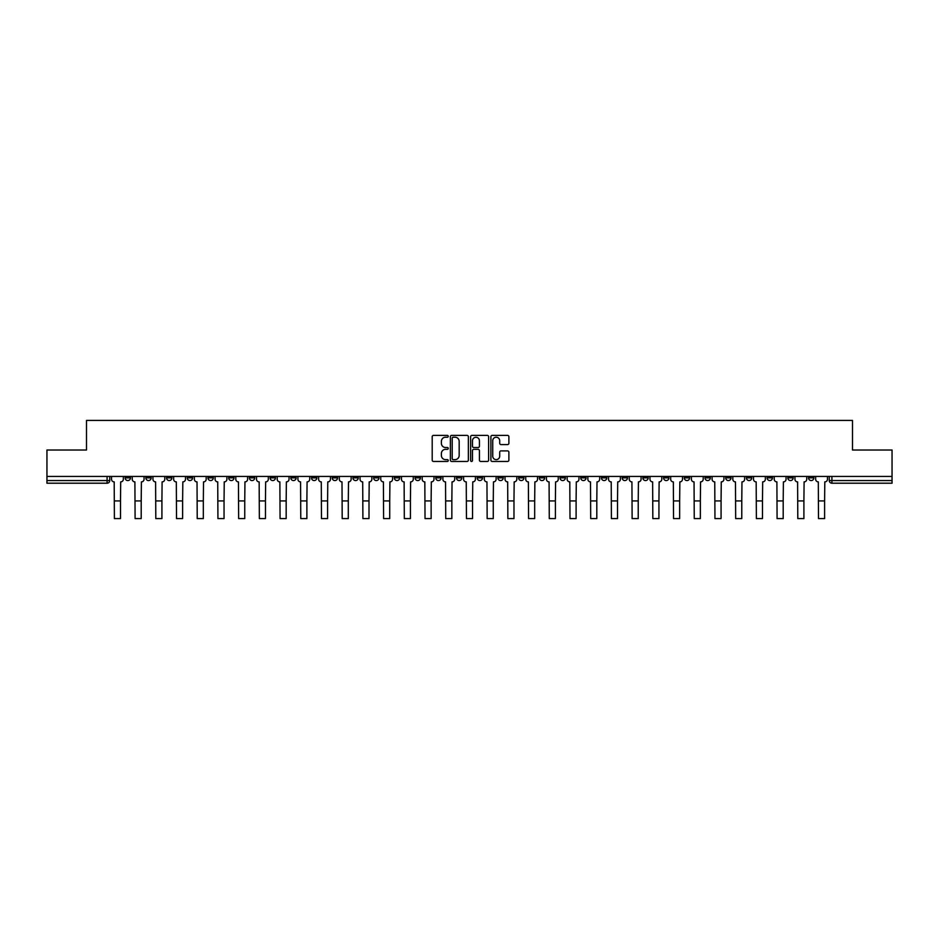 <?xml version="1.0" encoding="UTF-8"?>
<svg xmlns="http://www.w3.org/2000/svg" width="939" height="939" viewBox="0 0 939 939"><rect width="100%" height="100%" fill="white"/><g stroke="black" fill="none" stroke-linecap="round" stroke-linejoin="round"><path stroke-width="1.41" d="M448.255 436.306A0.916 0.916 0 0 0 447.351 435.391L433.501 435.391A1.303 1.303 0 0 0 432.198 436.694L432.198 460.157A1.303 1.303 0 0 0 433.501 461.46L447.351 461.46A0.916 0.916 0 0 0 448.255 460.544A0.916 0.916 0 0 0 447.351 459.629L445.556 459.629A4.167 4.167 0 0 1 441.389 455.462L441.389 453.502A4.167 4.167 0 0 1 445.556 449.335L447.351 449.335A0.916 0.916 0 0 0 448.255 448.431A0.916 0.916 0 0 0 447.351 447.516L445.556 447.516A4.167 4.167 0 0 1 441.389 443.349L441.389 441.389A4.167 4.167 0 0 1 445.556 437.222L447.351 437.222A0.916 0.916 0 0 0 448.255 436.306M808.549 476.437L808.549 477.892L813.855 477.892A2.653 2.653 0 0 1 811.202 480.557A2.653 2.653 0 0 1 808.549 477.892L808.549 476.437M684.296 476.437L684.296 477.892L689.602 477.892A2.653 2.653 0 0 1 686.949 480.557A2.653 2.653 0 0 1 684.296 477.892L684.296 476.437M663.58 476.437L663.58 477.892L668.897 477.892A2.653 2.653 0 0 1 666.244 480.557A2.653 2.653 0 0 1 663.58 477.892L663.58 476.437M539.326 476.437L539.326 477.892L544.643 477.892A2.653 2.653 0 0 1 541.979 480.557A2.653 2.653 0 0 1 539.326 477.892L539.326 476.437M518.621 476.437L518.621 477.892L523.927 477.892A2.653 2.653 0 0 1 521.274 480.557A2.653 2.653 0 0 1 518.621 477.892L518.621 476.437M497.905 476.437L497.905 477.892L503.222 477.892A2.653 2.653 0 0 1 500.569 480.557A2.653 2.653 0 0 1 497.905 477.892L497.905 476.437M456.495 476.437L456.495 477.892L461.8 477.892A2.653 2.653 0 0 1 459.148 480.557A2.653 2.653 0 0 1 456.495 477.892L456.495 476.437M415.073 477.892L415.073 476.437L415.073 477.892A2.653 2.653 0 0 0 417.726 480.557A2.653 2.653 0 0 1 415.073 477.892L420.379 477.892A2.653 2.653 0 0 1 417.726 480.557A2.653 2.653 0 0 0 420.379 477.892L420.379 476.437L420.379 477.892M394.357 477.892L394.357 476.437L394.357 477.892A2.653 2.653 0 0 0 397.021 480.557A2.653 2.653 0 0 1 394.357 477.892L399.674 477.892A2.653 2.653 0 0 1 397.021 480.557M373.652 477.892L373.652 476.437L373.652 477.892A2.653 2.653 0 0 0 376.304 480.557A2.653 2.653 0 0 1 373.652 477.892L378.969 477.892A2.653 2.653 0 0 1 376.304 480.557A2.653 2.653 0 0 0 378.969 477.892L378.969 476.437L378.969 477.892M352.947 476.437L352.947 477.892L358.252 477.892A2.653 2.653 0 0 1 355.599 480.557A2.653 2.653 0 0 1 352.947 477.892L352.947 476.437M332.23 476.437L332.23 477.892L337.547 477.892A2.653 2.653 0 0 1 334.894 480.557A2.653 2.653 0 0 1 332.23 477.892L332.23 476.437M311.525 476.437L311.525 477.892L316.83 477.892A2.653 2.653 0 0 1 314.178 480.557A2.653 2.653 0 0 1 311.525 477.892L311.525 476.437M290.82 477.892L290.82 476.437L290.82 477.892A2.653 2.653 0 0 0 293.473 480.557A2.653 2.653 0 0 1 290.82 477.892L296.125 477.892A2.653 2.653 0 0 1 293.473 480.557M249.398 477.892L249.398 476.437L249.398 477.892A2.653 2.653 0 0 0 252.051 480.557A2.653 2.653 0 0 1 249.398 477.892L254.704 477.892A2.653 2.653 0 0 1 252.051 480.557A2.653 2.653 0 0 0 254.704 477.892L254.704 476.437L254.704 477.892M228.693 477.892L228.693 476.437L228.693 477.892A2.653 2.653 0 0 0 231.346 480.557A2.653 2.653 0 0 1 228.693 477.892L233.999 477.892A2.653 2.653 0 0 1 231.346 480.557A2.653 2.653 0 0 0 233.999 477.892L233.999 476.437L233.999 477.892M207.977 477.892L207.977 476.437L207.977 477.892A2.653 2.653 0 0 0 210.629 480.557A2.653 2.653 0 0 1 207.977 477.892L213.294 477.892A2.653 2.653 0 0 1 210.629 480.557A2.653 2.653 0 0 0 213.294 477.892L213.294 476.437L213.294 477.892M187.272 477.892L187.272 476.437L187.272 477.892A2.653 2.653 0 0 0 189.924 480.557A2.653 2.653 0 0 1 187.272 477.892L192.577 477.892A2.653 2.653 0 0 1 189.924 480.557M166.555 477.892L166.555 476.437L166.555 477.892A2.653 2.653 0 0 0 169.22 480.557A2.653 2.653 0 0 1 166.555 477.892L171.872 477.892A2.653 2.653 0 0 1 169.22 480.557A2.653 2.653 0 0 0 171.872 477.892L171.872 476.437L171.872 477.892M145.85 477.892L145.85 476.437L145.85 477.892A2.653 2.653 0 0 0 148.503 480.557A2.653 2.653 0 0 1 145.85 477.892L151.156 477.892A2.653 2.653 0 0 1 148.503 480.557A2.653 2.653 0 0 0 151.156 477.892L151.156 476.437L151.156 477.892M507.576 444.581A1.303 1.303 0 0 0 508.879 443.278L508.879 436.694A1.303 1.303 0 0 0 507.576 435.391L492.2 435.391A1.303 1.303 0 0 0 490.897 436.694L490.897 460.157A1.303 1.303 0 0 0 492.2 461.46L507.576 461.46A1.303 1.303 0 0 0 508.879 460.157L508.879 452.199A1.303 1.303 0 0 0 507.576 450.896L501.003 450.896A1.303 1.303 0 0 0 499.701 452.199L499.701 456.143A3.486 3.486 0 0 1 496.215 459.629A3.486 3.486 0 0 1 492.729 456.143L492.729 440.708A3.486 3.486 0 0 1 496.215 437.222A3.486 3.486 0 0 1 499.701 440.708L499.701 443.278A1.303 1.303 0 0 0 501.003 444.581L507.576 444.581M46.95 476.437L46.95 450.016L86.505 450.016L86.505 420.414L852.495 420.414L852.495 450.016L892.05 450.016L892.05 476.437L46.95 476.437L46.95 480.557L109.746 480.557L109.746 476.437L109.746 480.557A2.653 2.653 0 0 1 107.081 483.209L46.95 483.209L46.95 480.557M468.361 436.694A1.303 1.303 0 0 0 467.059 435.391L451.682 435.391A1.303 1.303 0 0 0 450.38 436.694L450.38 460.157A1.303 1.303 0 0 0 451.682 461.46L467.059 461.46A1.303 1.303 0 0 0 468.361 460.157L468.361 436.694M471.941 435.391L487.318 435.391A1.303 1.303 0 0 1 488.62 436.694L488.62 460.157A1.303 1.303 0 0 1 487.318 461.46L480.745 461.46A1.303 1.303 0 0 1 479.43 460.157L479.43 450.638A1.303 1.303 0 0 0 478.127 449.335L473.772 449.335A1.303 1.303 0 0 0 472.47 450.638L472.47 460.544A0.916 0.916 0 0 1 471.554 461.46A0.916 0.916 0 0 1 470.639 460.544L470.639 436.694A1.303 1.303 0 0 1 471.941 435.391M829.254 476.437L829.254 480.557L892.05 480.557L892.05 483.209L831.919 483.209A2.653 2.653 0 0 1 829.254 480.557A2.653 2.653 0 0 0 831.919 483.209L831.919 476.437M892.05 476.437L892.05 480.557M813.855 476.437L813.855 477.892A2.653 2.653 0 0 1 811.202 480.557M793.15 476.437L793.15 477.892A2.653 2.653 0 0 1 790.497 480.557A2.653 2.653 0 0 1 787.844 477.892L793.15 477.892M787.844 476.437L787.844 477.892M772.445 476.437L772.445 477.892A2.653 2.653 0 0 1 769.78 480.557A2.653 2.653 0 0 1 767.128 477.892L772.445 477.892M767.128 476.437L767.128 477.892M751.728 476.437L751.728 477.892A2.653 2.653 0 0 1 749.076 480.557A2.653 2.653 0 0 1 746.423 477.892A2.653 2.653 0 0 0 749.076 480.557M746.423 476.437L746.423 477.892L751.728 477.892M731.023 476.437L731.023 477.892A2.653 2.653 0 0 1 728.371 480.557A2.653 2.653 0 0 1 725.706 477.892L731.023 477.892M725.706 476.437L725.706 477.892M710.307 476.437L710.307 477.892A2.653 2.653 0 0 1 707.654 480.557A2.653 2.653 0 0 1 705.001 477.892L710.307 477.892M705.001 476.437L705.001 477.892M689.602 476.437L689.602 477.892M668.897 476.437L668.897 477.892L668.897 476.437M648.18 476.437L648.18 477.892A2.653 2.653 0 0 1 645.527 480.557A2.653 2.653 0 0 1 642.875 477.892L648.18 477.892M642.875 476.437L642.875 477.892M627.475 476.437L627.475 477.892A2.653 2.653 0 0 1 624.822 480.557A2.653 2.653 0 0 1 622.17 477.892L627.475 477.892M622.17 476.437L622.17 477.892M606.77 476.437L606.77 477.892A2.653 2.653 0 0 1 604.106 480.557A2.653 2.653 0 0 1 601.453 477.892L606.77 477.892M601.453 476.437L601.453 477.892M586.053 476.437L586.053 477.892A2.653 2.653 0 0 1 583.401 480.557A2.653 2.653 0 0 1 580.748 477.892L586.053 477.892M580.748 476.437L580.748 477.892M565.348 476.437L565.348 477.892A2.653 2.653 0 0 1 562.696 480.557A2.653 2.653 0 0 1 560.031 477.892L565.348 477.892M560.031 476.437L560.031 477.892M544.643 476.437L544.643 477.892A2.653 2.653 0 0 1 541.979 480.557M523.927 476.437L523.927 477.892M503.222 477.892L503.222 476.437L503.222 477.892A2.653 2.653 0 0 1 500.569 480.557M482.505 476.437L482.505 477.892A2.653 2.653 0 0 1 479.852 480.557A2.653 2.653 0 0 1 477.2 477.892A2.653 2.653 0 0 0 479.852 480.557A2.653 2.653 0 0 0 482.505 477.892L477.2 477.892L477.2 476.437M461.8 477.892L461.8 476.437L461.8 477.892A2.653 2.653 0 0 1 459.148 480.557M441.095 476.437L441.095 477.892A2.653 2.653 0 0 1 438.431 480.557A2.653 2.653 0 0 1 435.778 477.892A2.653 2.653 0 0 0 438.431 480.557M435.778 476.437L435.778 477.892L441.095 477.892M399.674 476.437L399.674 477.892L399.674 476.437M358.252 477.892L358.252 476.437L358.252 477.892A2.653 2.653 0 0 1 355.599 480.557M337.547 477.892L337.547 476.437L337.547 477.892A2.653 2.653 0 0 1 334.894 480.557M316.83 477.892L316.83 476.437L316.83 477.892A2.653 2.653 0 0 1 314.178 480.557M296.125 476.437L296.125 477.892L296.125 476.437M275.42 477.892L275.42 476.437L275.42 477.892A2.653 2.653 0 0 1 272.756 480.557A2.653 2.653 0 0 1 270.103 477.892L275.42 477.892A2.653 2.653 0 0 1 272.756 480.557M270.103 476.437L270.103 477.892M192.577 476.437L192.577 477.892L192.577 476.437M130.451 476.437L130.451 477.892A2.653 2.653 0 0 1 127.798 480.557A2.653 2.653 0 0 1 125.145 477.892A2.653 2.653 0 0 0 127.798 480.557A2.653 2.653 0 0 0 130.451 477.892L130.451 476.437M125.145 476.437L125.145 477.892L130.451 477.892M107.081 476.437L107.081 483.209A2.653 2.653 0 0 0 109.746 480.557M453.114 437.222A0.916 0.916 0 0 0 452.199 438.126L452.199 458.725A0.916 0.916 0 0 0 453.114 459.629L455.004 459.629A4.167 4.167 0 0 0 459.171 455.462L459.171 441.389A4.167 4.167 0 0 0 455.004 437.222L453.114 437.222M479.43 440.767A3.486 3.486 0 0 0 475.956 437.281A3.486 3.486 0 0 0 472.47 440.767L472.47 446.213A1.303 1.303 0 0 0 473.772 447.516L478.127 447.516A1.303 1.303 0 0 0 479.43 446.213L479.43 440.767M111.53 476.437L111.53 479.219A2.653 2.653 0 0 0 114.194 481.883L114.394 518.586L120.497 518.586L120.497 500.933L114.394 500.933M123.349 476.437L123.349 479.219A2.653 2.653 0 0 1 120.697 481.883L120.497 500.933M132.246 476.437L132.246 479.219A2.653 2.653 0 0 0 134.899 481.883L135.099 518.586L141.202 518.586L141.202 500.933L135.099 500.933M144.054 476.437L144.054 479.219A2.653 2.653 0 0 1 141.402 481.883L141.202 500.933M152.951 476.437L152.951 479.219A2.653 2.653 0 0 0 155.604 481.883L155.804 518.586L161.919 518.586L161.919 500.933L155.804 500.933M164.771 476.437L164.771 479.219A2.653 2.653 0 0 1 162.107 481.883L161.919 500.933M173.656 476.437L173.656 479.219A2.653 2.653 0 0 0 176.321 481.883L176.52 518.586L182.624 518.586L182.624 500.933L176.52 500.933M185.476 476.437L185.476 479.219A2.653 2.653 0 0 1 182.823 481.883L182.624 500.933M194.373 476.437L194.373 479.219A2.653 2.653 0 0 0 197.026 481.883L197.225 518.586L203.329 518.586L203.329 500.933L197.225 500.933M206.181 476.437L206.181 479.219A2.653 2.653 0 0 1 203.528 481.883L203.329 500.933M215.078 476.437L215.078 479.219A2.653 2.653 0 0 0 217.731 481.883L217.93 518.586L224.045 518.586L224.045 500.933L217.93 500.933M226.898 476.437L226.898 479.219A2.653 2.653 0 0 1 224.245 481.883L224.045 500.933M235.795 476.437L235.795 479.219A2.653 2.653 0 0 0 238.447 481.883L238.647 518.586L244.75 518.586L244.75 500.933L238.647 500.933M247.603 476.437L247.603 479.219A2.653 2.653 0 0 1 244.95 481.883L244.75 500.933M256.5 476.437L256.5 479.219A2.653 2.653 0 0 0 259.152 481.883L259.352 518.586L265.455 518.586L265.455 500.933L259.352 500.933M268.319 476.437L268.319 479.219A2.653 2.653 0 0 1 265.655 481.883L265.455 500.933M277.205 476.437L277.205 479.219A2.653 2.653 0 0 0 279.869 481.883L280.068 518.586L286.172 518.586L286.172 500.933L280.068 500.933M289.024 476.437L289.024 479.219A2.653 2.653 0 0 1 286.372 481.883L286.172 500.933M297.921 476.437L297.921 479.219A2.653 2.653 0 0 0 300.574 481.883L300.773 518.586L306.877 518.586L306.877 500.933L300.773 500.933M309.729 476.437L309.729 479.219A2.653 2.653 0 0 1 307.076 481.883L306.877 500.933M318.626 476.437L318.626 479.219A2.653 2.653 0 0 0 321.279 481.883L321.478 518.586L327.594 518.586L327.594 500.933L321.478 500.933M330.446 476.437L330.446 479.219A2.653 2.653 0 0 1 327.781 481.883L327.594 500.933M339.331 476.437L339.331 479.219A2.653 2.653 0 0 0 341.996 481.883L342.195 518.586L348.299 518.586L348.299 500.933L342.195 500.933M351.151 476.437L351.151 479.219A2.653 2.653 0 0 1 348.498 481.883L348.299 500.933M360.048 476.437L360.048 479.219A2.653 2.653 0 0 0 362.7 481.883L362.9 518.586L369.004 518.586L369.004 500.933L362.9 500.933M371.856 476.437L371.856 479.219A2.653 2.653 0 0 1 369.203 481.883L369.004 500.933M380.753 476.437L380.753 479.219A2.653 2.653 0 0 0 383.405 481.883L383.605 518.586L389.72 518.586L389.72 500.933L383.605 500.933M392.572 476.437L392.572 479.219A2.653 2.653 0 0 1 389.92 481.883L389.72 500.933M401.469 476.437L401.469 479.219A2.653 2.653 0 0 0 404.122 481.883L404.322 518.586L410.425 518.586L410.425 500.933L404.322 500.933M413.277 476.437L413.277 479.219A2.653 2.653 0 0 1 410.625 481.883L410.425 500.933M422.174 476.437L422.174 479.219A2.653 2.653 0 0 0 424.827 481.883L425.027 518.586L431.13 518.586L431.13 500.933L425.027 500.933M433.994 476.437L433.994 479.219A2.653 2.653 0 0 1 431.33 481.883L431.13 500.933M442.879 476.437L442.879 479.219A2.653 2.653 0 0 0 445.544 481.883L445.732 518.586L451.847 518.586L451.847 500.933L445.732 500.933M454.699 476.437L454.699 479.219A2.653 2.653 0 0 1 452.046 481.883L451.847 500.933M463.596 476.437L463.596 479.219A2.653 2.653 0 0 0 466.249 481.883L466.448 518.586L472.552 518.586L472.552 500.933L466.448 500.933M475.404 476.437L475.404 479.219A2.653 2.653 0 0 1 472.751 481.883L472.552 500.933M484.301 476.437L484.301 479.219A2.653 2.653 0 0 0 486.954 481.883L487.153 518.586L493.268 518.586L493.268 500.933L487.153 500.933M496.121 476.437L496.121 479.219A2.653 2.653 0 0 1 493.456 481.883L493.268 500.933M505.006 476.437L505.006 479.219A2.653 2.653 0 0 0 507.67 481.883L507.87 518.586L513.973 518.586L513.973 500.933L507.87 500.933M516.826 476.437L516.826 479.219A2.653 2.653 0 0 1 514.173 481.883L513.973 500.933M525.723 476.437L525.723 479.219A2.653 2.653 0 0 0 528.375 481.883L528.575 518.586L534.678 518.586L534.678 500.933L528.575 500.933M537.531 476.437L537.531 479.219A2.653 2.653 0 0 1 534.878 481.883L534.678 500.933M546.428 476.437L546.428 479.219A2.653 2.653 0 0 0 549.08 481.883L549.28 518.586L555.395 518.586L555.395 500.933L549.28 500.933M558.247 476.437L558.247 479.219A2.653 2.653 0 0 1 555.595 481.883L555.395 500.933M567.144 476.437L567.144 479.219A2.653 2.653 0 0 0 569.797 481.883L569.996 518.586L576.1 518.586L576.1 500.933L569.996 500.933M578.952 476.437L578.952 479.219A2.653 2.653 0 0 1 576.3 481.883L576.1 500.933M587.849 476.437L587.849 479.219A2.653 2.653 0 0 0 590.502 481.883L590.701 518.586L596.805 518.586L596.805 500.933L590.701 500.933M599.669 476.437L599.669 479.219A2.653 2.653 0 0 1 597.004 481.883L596.805 500.933M608.554 476.437L608.554 479.219A2.653 2.653 0 0 0 611.219 481.883L611.406 518.586L617.522 518.586L617.522 500.933L611.406 500.933M620.374 476.437L620.374 479.219A2.653 2.653 0 0 1 617.721 481.883L617.522 500.933M629.271 476.437L629.271 479.219A2.653 2.653 0 0 0 631.924 481.883L632.123 518.586L638.227 518.586L638.227 500.933L632.123 500.933M641.079 476.437L641.079 479.219A2.653 2.653 0 0 1 638.426 481.883L638.227 500.933M649.976 476.437L649.976 479.219A2.653 2.653 0 0 0 652.628 481.883L652.828 518.586L658.932 518.586L658.932 500.933L652.828 500.933M661.795 476.437L661.795 479.219A2.653 2.653 0 0 1 659.131 481.883L658.932 500.933M670.681 476.437L670.681 479.219A2.653 2.653 0 0 0 673.345 481.883L673.545 518.586L679.648 518.586L679.648 500.933L673.545 500.933M682.5 476.437L682.5 479.219A2.653 2.653 0 0 1 679.848 481.883L679.648 500.933M691.397 476.437L691.397 479.219A2.653 2.653 0 0 0 694.05 481.883L694.25 518.586L700.353 518.586L700.353 500.933L694.25 500.933M703.205 476.437L703.205 479.219A2.653 2.653 0 0 1 700.553 481.883L700.353 500.933M712.102 476.437L712.102 479.219A2.653 2.653 0 0 0 714.755 481.883L714.955 518.586L721.07 518.586L721.07 500.933L714.955 500.933M723.922 476.437L723.922 479.219A2.653 2.653 0 0 1 721.269 481.883L721.07 500.933M732.819 476.437L732.819 479.219A2.653 2.653 0 0 0 735.472 481.883L735.671 518.586L741.775 518.586L741.775 500.933L735.671 500.933M744.627 476.437L744.627 479.219A2.653 2.653 0 0 1 741.974 481.883L741.775 500.933M753.524 476.437L753.524 479.219A2.653 2.653 0 0 0 756.177 481.883L756.376 518.586L762.48 518.586L762.48 500.933L756.376 500.933M765.344 476.437L765.344 479.219A2.653 2.653 0 0 1 762.679 481.883L762.48 500.933M774.229 476.437L774.229 479.219A2.653 2.653 0 0 0 776.893 481.883L777.081 518.586L783.196 518.586L783.196 500.933L777.081 500.933M786.049 476.437L786.049 479.219A2.653 2.653 0 0 1 783.396 481.883L783.196 500.933M794.946 476.437L794.946 479.219A2.653 2.653 0 0 0 797.598 481.883L797.798 518.586L803.901 518.586L803.901 500.933L797.798 500.933M806.754 476.437L806.754 479.219A2.653 2.653 0 0 1 804.101 481.883L803.901 500.933M815.651 476.437L815.651 479.219A2.653 2.653 0 0 0 818.303 481.883L818.503 518.586L824.606 518.586L824.606 500.933L818.503 500.933M827.47 476.437L827.47 479.219A2.653 2.653 0 0 1 824.806 481.883L824.606 500.933"/></g></svg>
